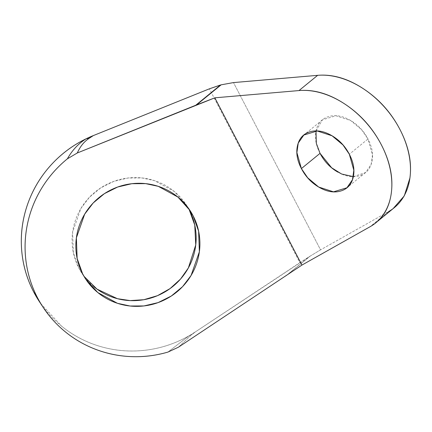 <?xml version="1.0" encoding="UTF-8"?>
<svg xmlns="http://www.w3.org/2000/svg" width="432" height="432" viewBox="0 0 432 432"><rect width="100%" height="100%" fill="white"/><g stroke="black" fill="none" stroke-linecap="round" stroke-linejoin="round"><path stroke-width="0.32" stroke-dasharray="2.16 1.62" d="M93.884 286.718C87.62 281.545 82.62 275.362 78.872 268.164C75.13 260.971 72.927 253.314 72.268 245.192C71.615 237.076 72.549 229.106 75.082 221.297C77.614 213.489 81.545 206.426 86.881 200.113C92.21 193.806 98.539 188.725 105.867 184.869C113.189 181.019 120.955 178.691 129.152 177.887C137.354 177.082 145.368 177.86 153.193 180.225C161.023 182.585 168.064 186.354 174.328 191.527C180.592 196.7 185.598 202.883 189.34 210.076L186.192 204.725L174.145 191.376L154.516 180.641L141.89 177.935L128.039 178.006L113.908 181.327L100.667 187.925L89.424 197.278L80.914 208.456L72.614 232.146L73.359 252.736L78.872 268.164L83.975 276.302M353.344 176.623L365.548 172.541L371.12 164.489L372.47 154.996L367.972 139.007L349.331 154.24L367.972 139.007L361.67 129.784L350.708 120.56L335.88 115.76L322.461 119.815L316.024 130.961M40.003 302.557A113.486 111.181 146.6 0 0 189.016 335.804L167.962 352.069L189.016 335.804C175.646 343.445 161.347 348.219 146.129 350.125C130.907 352.026 115.976 350.908 101.331 346.772C86.681 342.635 73.489 335.81 61.749 326.29L40.435 303.221M178.427 347.204L191.252 335.043L189.016 335.804A34.047 18.619 -127.3 0 0 191.252 335.043L195.512 331.803L299.867 262.672L209.369 88.83L299.867 262.672L309.733 256.381L284.958 276.631L309.733 256.381L320.56 249.847L233.485 82.588L320.56 249.847L388.573 211.577L369.932 226.811L388.573 211.577L320.56 249.847L310.279 256.041L285.687 276.14L310.279 256.041L195.512 331.803A113.486 111.181 -33.4 0 1 189.016 335.804L195.512 331.803L191.252 335.043L178.427 347.204L167.962 352.069M388.573 211.577L393.028 208.705M320.042 153.349C315.787 145.179 314.496 137.5 316.165 130.324C317.839 123.147 321.98 118.568 328.601 116.586C335.221 114.604 342.371 115.803 350.06 120.182C357.745 124.562 363.717 130.837 367.972 139.007C372.222 147.177 373.518 154.85 371.844 162.032C370.17 169.209 366.028 173.788 359.408 175.77C352.793 177.746 345.638 176.548 337.954 172.174M67.365 158.83L77.312 152.966M82.021 273.515L85.331 278.532M365.548 172.541L346.907 187.774M43.168 307.357L42.471 306.304M375.635 222.923L377.611 221.308M322.461 119.815L305.008 134.077M186.192 204.725L189.41 209.601"/><path stroke-width="0.65" d="M83.975 276.302L97.027 289.143L117.445 298.696L130.178 300.596L143.851 299.7L157.518 295.661L170.068 288.581L180.549 279.04L188.352 267.953L195.745 244.922L194.751 225.04L189.34 210.076L193.104 215.779L198.617 231.206L199.363 251.802L191.063 275.486L182.552 286.664L171.31 296.017L158.074 302.616L143.942 305.937L130.086 306.007L117.461 303.307L97.832 292.567L85.784 279.218L82.636 273.866C86.384 281.059 91.384 287.242 97.648 292.415C103.912 297.589 110.959 301.358 118.784 303.723C126.614 306.083 134.627 306.866 142.825 306.061C151.027 305.251 158.787 302.924 166.115 299.074C173.437 295.223 179.766 290.142 185.101 283.829C190.436 277.517 194.368 270.459 196.895 262.645C199.427 254.837 200.367 246.872 199.708 238.75C199.049 230.629 196.852 222.971 193.104 215.779C189.362 208.586 184.356 202.403 178.092 197.23C171.833 192.056 164.786 188.287 156.956 185.922C149.132 183.562 141.118 182.779 132.916 183.589C124.718 184.394 116.953 186.721 109.631 190.571C102.308 194.422 95.98 199.503 90.644 205.816C85.309 212.128 81.378 219.191 78.845 227C76.313 234.808 75.379 242.773 76.037 250.895C76.691 259.016 78.894 266.674 82.636 273.866L77.128 258.439L76.383 237.843L84.683 214.159L93.188 202.981L104.431 193.628L117.671 187.029L131.803 183.708L145.66 183.638L158.285 186.338L177.908 197.078L189.956 210.427L193.104 215.779L189.34 210.076C193.088 217.269 195.286 224.926 195.944 233.048C196.603 241.169 195.664 249.134 193.131 256.943C190.604 264.757 186.667 271.814 181.337 278.127C176.002 284.44 169.673 289.521 162.346 293.371C155.023 297.221 147.263 299.554 139.061 300.359C130.864 301.163 122.845 300.386 115.02 298.021C107.19 295.655 100.148 291.886 93.884 286.718M316.024 130.961L316.337 143.365L320.042 153.349L301.401 168.583L296.897 152.593L298.247 143.1L303.82 135.049L317.234 130.993L332.068 135.794L343.03 145.022L349.331 154.24C353.581 162.41 354.872 170.084 353.203 177.266C351.529 184.442 347.387 189.022 340.767 191.003C334.152 192.98 326.997 191.781 319.313 187.407C311.623 183.028 305.651 176.753 301.401 168.583C297.146 160.412 295.855 152.734 297.524 145.557C299.198 138.38 303.34 133.801 309.96 131.819C316.575 129.838 323.73 131.036 331.42 135.416C339.104 139.795 345.076 146.07 349.331 154.24L353.83 170.23L352.48 179.723L346.907 187.774L333.493 191.83L318.665 187.029L307.697 177.8L301.401 168.583L320.042 153.349L331.636 167.767L341.636 174.02L353.344 176.623M167.962 352.069C155.444 355.741 142.711 357.232 129.757 356.551C116.802 355.865 104.382 353.047 92.491 348.084C80.606 343.127 69.935 336.317 60.485 327.656C51.041 319 43.357 308.988 37.449 297.632C31.536 286.276 27.734 274.228 26.039 261.49C24.349 248.751 24.867 236.056 27.594 223.414C30.321 210.767 35.095 198.904 41.92 187.817C48.746 176.731 57.229 167.071 67.365 158.83L77.312 152.966L214.844 97.821L301.919 265.086L178.427 347.204L167.962 352.069A113.486 111.181 -33.4 0 1 43.848 308.372A113.486 111.181 -33.4 0 1 37.449 297.632L33.68 291.929A113.486 111.181 146.6 0 0 40.003 302.557M40.435 303.221L33.68 291.929L37.449 297.632A113.486 111.181 -33.4 0 1 67.365 158.83C72.355 150.023 78.694 143.3 86.384 138.656A113.486 111.181 146.6 0 0 33.68 291.929C26.714 278.543 22.685 264.287 21.6 249.167C20.515 234.041 22.453 219.256 27.427 204.806C32.395 190.35 39.998 177.385 50.231 165.904C60.464 154.424 72.517 145.341 86.384 138.656A113.486 111.181 -33.4 0 1 93.366 135.572L209.369 88.83L93.366 135.572L88.927 138.478C84.024 141.712 80.152 146.54 77.312 152.966L195.739 105.246L220.52 84.991L209.369 88.83L221.146 84.823L233.485 82.588L317.65 75.33L299.009 90.563L214.844 97.821L301.919 265.086L369.932 226.811C382.001 220.018 389.113 208.856 391.257 193.325C393.406 177.79 390.08 161.573 381.283 144.677C372.487 127.78 360.31 114.215 344.747 103.982C329.189 93.744 313.94 89.273 299.009 90.563L214.844 97.821L196.555 104.922L221.146 84.823L233.485 82.588L317.65 75.33L299.009 90.563A79.439 56.171 50.7 0 1 381.283 144.677A79.439 56.171 50.7 0 1 377.492 221.308A79.439 56.171 50.7 0 1 369.932 226.811L301.919 265.086L178.427 347.204M393.028 208.705L404.282 195.88L409.898 178.092C412.047 162.556 408.721 146.34 399.924 129.443A79.439 56.171 -129.3 0 0 317.65 75.33C332.581 74.039 347.83 78.511 363.388 88.749C378.95 98.982 391.127 112.547 399.924 129.443A79.439 56.171 -129.3 0 1 396.133 206.075A79.439 56.171 -129.3 0 1 388.573 211.577M337.997 172.195L337.954 172.174C330.264 167.794 324.292 161.519 320.042 153.349L320.015 153.301M76.81 153.171L77.312 152.966C80.152 146.54 84.024 141.712 88.927 138.478L93.366 135.572L86.384 138.656L88.927 138.478A34.047 19.03 -123.3 0 0 86.384 138.656C78.694 143.3 72.355 150.023 67.365 158.83M195.739 105.246L221.146 84.823L195.739 105.246M85.331 278.532L85.784 279.218M42.471 306.304L39.404 301.655M377.611 221.308L394.276 207.689M305.008 134.077L303.82 135.049M189.41 209.601L189.956 210.427"/></g></svg>
